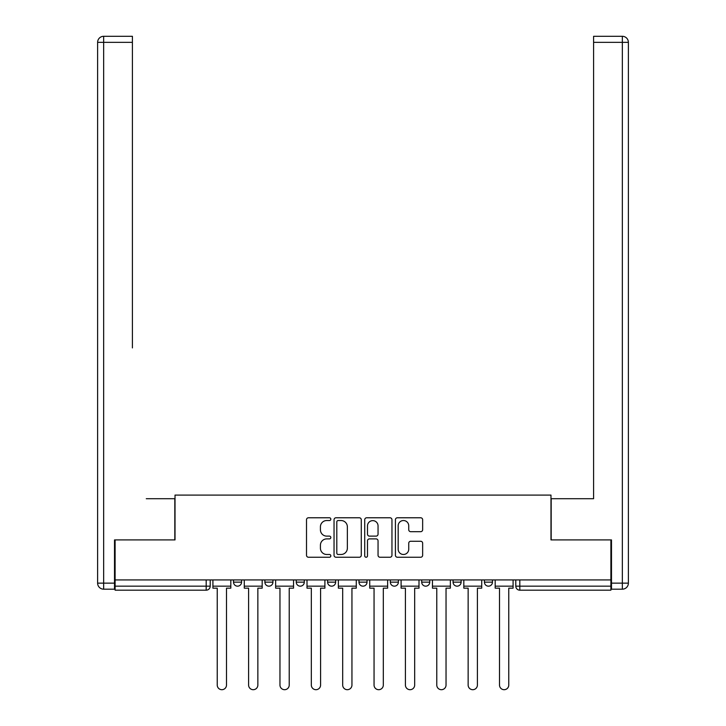 <?xml version="1.0" encoding="UTF-8"?>
<svg xmlns="http://www.w3.org/2000/svg" width="726" height="726" viewBox="0 0 726 726"><rect width="100%" height="100%" fill="white"/><g stroke="black" fill="none" stroke-linecap="round" stroke-linejoin="round"><path stroke-width="1.09" d="M330.829 519.154A1.379 1.379 0 0 0 329.45 517.774L308.486 517.774A1.969 1.969 0 0 0 306.508 519.743L306.508 555.272A1.969 1.969 0 0 0 308.486 557.241L329.45 557.241A1.379 1.379 0 0 0 330.829 555.862A1.379 1.379 0 0 0 329.45 554.482L326.736 554.482A6.316 6.316 0 0 1 320.42 548.166L320.42 545.208A6.316 6.316 0 0 1 326.736 538.892L329.45 538.892A1.379 1.379 0 0 0 330.829 537.512A1.379 1.379 0 0 0 329.45 536.124L326.736 536.124A6.316 6.316 0 0 1 320.42 529.808L320.42 526.849A6.316 6.316 0 0 1 326.736 520.533L329.45 520.533A1.379 1.379 0 0 0 330.829 519.154M484.433 579.929L484.433 582.143L492.473 582.143A4.02 4.02 0 0 1 488.453 586.163A4.02 4.02 0 0 1 484.433 582.143L484.433 579.929M421.706 579.929L421.706 582.143L429.747 582.143A4.02 4.02 0 0 1 425.726 586.163A4.02 4.02 0 0 1 421.706 582.143L421.706 579.929M390.343 579.929L390.343 582.143L398.383 582.143A4.02 4.02 0 0 1 394.363 586.163A4.02 4.02 0 0 1 390.343 582.143L390.343 579.929M327.617 579.929L327.617 582.143L335.657 582.143A4.02 4.02 0 0 1 331.637 586.163A4.02 4.02 0 0 1 327.617 582.143L327.617 579.929M420.672 531.686A1.969 1.969 0 0 0 422.65 529.717L422.65 519.743A1.969 1.969 0 0 0 420.672 517.774L397.385 517.774A1.969 1.969 0 0 0 395.416 519.743L395.416 555.272A1.969 1.969 0 0 0 397.385 557.241L420.672 557.241A1.969 1.969 0 0 0 422.65 555.272L422.65 543.23A1.969 1.969 0 0 0 420.672 541.26L410.707 541.26A1.969 1.969 0 0 0 408.738 543.23L408.738 549.201A5.282 5.282 0 0 1 403.456 554.482A5.282 5.282 0 0 1 398.175 549.201L398.175 525.815A5.282 5.282 0 0 1 403.456 520.533A5.282 5.282 0 0 1 408.738 525.815L408.738 529.717A1.969 1.969 0 0 0 410.707 531.686L420.672 531.686M115.107 579.929L115.107 539.917L175.02 539.917L175.02 495.087L550.98 495.087L550.98 539.917L610.893 539.917L610.893 579.929L115.107 579.929L115.107 586.163L210.204 586.163L210.204 579.929L210.204 586.163A4.02 4.02 0 0 1 206.184 590.184L115.107 590.184L115.107 586.163M361.276 519.743A1.969 1.969 0 0 0 359.297 517.774L336.011 517.774A1.969 1.969 0 0 0 334.042 519.743L334.042 555.272A1.969 1.969 0 0 0 336.011 557.241L359.297 557.241A1.969 1.969 0 0 0 361.276 555.272L361.276 519.743M366.703 517.774L389.989 517.774A1.969 1.969 0 0 1 391.958 519.743L391.958 555.272A1.969 1.969 0 0 1 389.989 557.241L380.025 557.241A1.969 1.969 0 0 1 378.046 555.272L378.046 540.861A1.969 1.969 0 0 0 376.077 538.892L369.461 538.892A1.969 1.969 0 0 0 367.492 540.861L367.492 555.862A1.379 1.379 0 0 1 366.104 557.241A1.379 1.379 0 0 1 364.724 555.862L364.724 519.743A1.969 1.969 0 0 1 366.703 517.774M515.796 579.929L515.796 586.163L610.893 586.163L610.893 590.184L519.816 590.184A4.02 4.02 0 0 1 515.796 586.163M610.893 579.929L610.893 586.163M492.473 579.929L492.473 582.143M461.11 579.929L461.11 582.143A4.02 4.02 0 0 1 457.09 586.163A4.02 4.02 0 0 1 453.069 582.143L461.11 582.143L461.11 579.929M453.069 579.929L453.069 582.143M429.747 579.929L429.747 582.143L429.747 579.929M398.383 582.143L398.383 579.929L398.383 582.143A4.02 4.02 0 0 1 394.363 586.163M367.02 579.929L367.02 582.143A4.02 4.02 0 0 1 363 586.163A4.02 4.02 0 0 1 358.98 582.143A4.02 4.02 0 0 0 363 586.163A4.02 4.02 0 0 0 367.02 582.143L367.02 579.929M358.98 579.929L358.98 582.143L367.02 582.143M335.657 579.929L335.657 582.143M304.294 579.929L304.294 582.143A4.02 4.02 0 0 1 300.274 586.163A4.02 4.02 0 0 1 296.253 582.143A4.02 4.02 0 0 0 300.274 586.163A4.02 4.02 0 0 0 304.294 582.143L296.253 582.143L296.253 579.929M264.89 579.929L264.89 582.143L272.931 582.143L272.931 579.929L272.931 582.143A4.02 4.02 0 0 1 268.91 586.163A4.02 4.02 0 0 1 264.89 582.143A4.02 4.02 0 0 0 268.91 586.163M233.527 579.929L233.527 582.143L241.567 582.143L241.567 579.929L241.567 582.143A4.02 4.02 0 0 1 237.547 586.163A4.02 4.02 0 0 1 233.527 582.143A4.02 4.02 0 0 0 237.547 586.163M206.184 579.929L206.184 590.184A4.02 4.02 0 0 0 210.204 586.163M338.189 520.533A1.379 1.379 0 0 0 336.8 521.921L336.8 553.094A1.379 1.379 0 0 0 338.189 554.482L341.048 554.482A6.316 6.316 0 0 0 347.364 548.166L347.364 526.849A6.316 6.316 0 0 0 341.048 520.533L338.189 520.533M378.046 525.914A5.282 5.282 0 0 0 372.765 520.633A5.282 5.282 0 0 0 367.492 525.914L367.492 534.154A1.969 1.969 0 0 0 369.461 536.124L376.077 536.124A1.969 1.969 0 0 0 378.046 534.154L378.046 525.914M212.918 586.163L212.918 588.169L217.237 588.169L217.237 685.072A4.628 4.628 0 0 0 221.866 689.7A4.628 4.628 0 0 0 226.494 685.072L226.494 588.169L230.814 588.169L230.814 586.163L212.918 586.163L212.918 579.929M230.814 586.163L230.814 579.929M114.508 583.141L114.508 589.176L103.655 589.176A6.035 6.035 0 0 1 97.62 583.141L97.62 42.335L103.655 42.335L103.655 36.3L132.404 36.3L132.404 42.335L103.655 42.335L103.655 583.141L114.508 583.141L114.508 539.917L174.821 539.917L174.821 498.708L146.271 498.708M132.404 42.335L132.404 347.917M103.655 36.3A6.035 6.035 0 0 0 97.62 42.335A6.035 6.035 0 0 1 103.655 36.3M579.729 498.708L593.596 498.708L593.596 36.3L622.345 36.3L606.464 36.3M611.492 583.141L622.345 583.141L622.345 42.335L628.38 42.335A6.035 6.035 0 0 0 622.345 36.3A6.035 6.035 0 0 1 628.38 42.335A6.035 6.035 0 0 0 622.345 36.3A6.035 6.035 0 0 1 628.38 42.335L628.38 583.141A6.035 6.035 0 0 1 622.345 589.176L611.492 589.176L611.492 539.917L551.179 539.917L551.179 498.708L593.596 498.708L593.596 347.917M622.345 589.176A6.035 6.035 0 0 0 628.38 583.141L622.345 583.141L622.345 589.176M244.281 586.163L244.281 588.169L248.601 588.169L248.601 685.072A4.628 4.628 0 0 0 253.229 689.7A4.628 4.628 0 0 0 257.857 685.072L257.857 588.169L262.177 588.169L262.177 586.163L244.281 586.163L244.281 579.929M262.177 586.163L262.177 579.929M275.644 586.163L275.644 588.169L279.964 588.169L279.964 685.072A4.628 4.628 0 0 0 284.592 689.7A4.628 4.628 0 0 0 289.22 685.072L289.22 588.169L293.54 588.169L293.54 586.163L275.644 586.163L275.644 579.929M293.54 586.163L293.54 579.929M307.007 586.163L307.007 588.169L311.327 588.169L311.327 685.072A4.628 4.628 0 0 0 315.955 689.7A4.628 4.628 0 0 0 320.583 685.072L320.583 588.169L324.903 588.169L324.903 586.163L307.007 586.163L307.007 579.929M324.903 586.163L324.903 579.929M338.37 586.163L338.37 588.169L342.69 588.169L342.69 685.072A4.628 4.628 0 0 0 347.318 689.7A4.628 4.628 0 0 0 351.947 685.072L351.947 588.169L356.266 588.169L356.266 586.163L338.37 586.163L338.37 579.929M356.266 586.163L356.266 579.929M369.734 586.163L369.734 588.169L374.053 588.169L374.053 685.072A4.628 4.628 0 0 0 378.682 689.7A4.628 4.628 0 0 0 383.31 685.072L383.31 588.169L387.63 588.169L387.63 586.163L369.734 586.163L369.734 579.929M387.63 586.163L387.63 579.929M401.097 586.163L401.097 588.169L405.417 588.169L405.417 685.072A4.628 4.628 0 0 0 410.045 689.7A4.628 4.628 0 0 0 414.673 685.072L414.673 588.169L418.993 588.169L418.993 586.163L401.097 586.163L401.097 579.929M418.993 586.163L418.993 579.929M432.46 586.163L432.46 588.169L436.78 588.169L436.78 685.072A4.628 4.628 0 0 0 441.408 689.7A4.628 4.628 0 0 0 446.036 685.072L446.036 588.169L450.356 588.169L450.356 586.163L432.46 586.163L432.46 579.929M450.356 586.163L450.356 579.929M463.823 586.163L463.823 588.169L468.143 588.169L468.143 685.072A4.628 4.628 0 0 0 472.771 689.7A4.628 4.628 0 0 0 477.399 685.072L477.399 588.169L481.719 588.169L481.719 586.163L463.823 586.163L463.823 579.929M481.719 586.163L481.719 579.929M495.186 586.163L495.186 588.169L499.506 588.169L499.506 685.072A4.628 4.628 0 0 0 504.134 689.7A4.628 4.628 0 0 0 508.763 685.072L508.763 588.169L513.082 588.169L513.082 586.163L495.186 586.163L495.186 579.929M513.082 586.163L513.082 579.929M519.816 579.929L519.816 590.184M103.655 589.176L103.655 583.141L97.62 583.141M622.345 36.3L622.345 42.335L593.596 42.335"/></g></svg>
